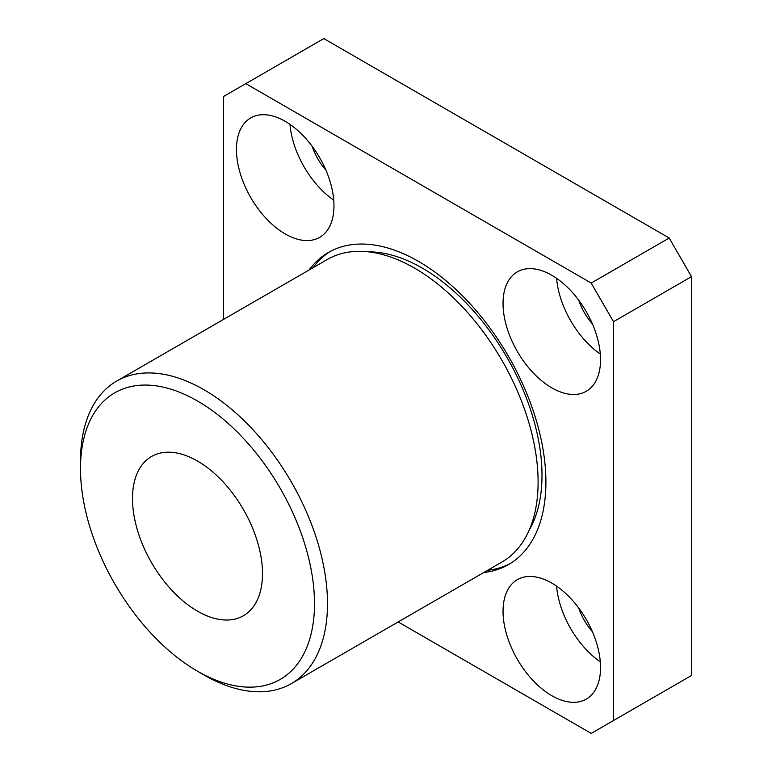 <?xml version="1.0" encoding="UTF-8"?>
<svg xmlns="http://www.w3.org/2000/svg" width="772" height="772" viewBox="0 0 772 772"><rect width="100%" height="100%" fill="white"/><g stroke="black" fill="none" stroke-linecap="round" stroke-linejoin="round"><path stroke-width="1.16" d="M203.991 674.969L197.497 671.215A165.469 95.535 -120 0 0 314.493 603.665A165.469 95.535 -120 0 0 197.497 401.006A165.469 95.535 -120 0 0 80.491 468.565A165.469 95.535 -120 0 0 197.497 671.215L203.991 674.969A174.665 100.843 60 0 0 291.324 683.625A174.665 100.843 60 0 0 318.093 543.662A174.665 100.843 60 0 0 203.991 389.754A174.665 100.843 60 0 0 116.669 381.098A174.665 100.843 60 0 0 80.491 461.058L80.491 468.565M197.497 461.058A91.926 53.075 -120 0 0 151.534 456.503A91.926 53.075 -120 0 0 137.435 530.161A91.926 53.075 -120 0 0 197.497 611.173A91.926 53.075 -120 0 0 243.46 615.728A91.926 53.075 -120 0 0 257.549 542.06A91.926 53.075 -120 0 0 197.497 461.058M551.797 583.092A68.949 39.806 -120 0 0 517.327 579.685A68.949 39.806 -120 0 0 506.75 634.931A68.949 39.806 -120 0 0 551.797 695.678A68.949 39.806 -120 0 0 586.266 699.094A68.949 39.806 -120 0 0 596.833 643.848A68.949 39.806 -120 0 0 551.797 583.092M556.583 586.131A68.949 39.806 -120 0 0 600.307 661.874M578.73 608.018A41.37 23.884 -120 0 0 592.433 631.747M285.206 121.349A68.949 39.806 -120 0 0 250.736 117.933A68.949 39.806 -120 0 0 240.169 173.189A68.949 39.806 -120 0 0 285.206 233.935A68.949 39.806 -120 0 0 319.676 237.351A68.949 39.806 -120 0 0 330.252 182.105A68.949 39.806 -120 0 0 285.206 121.349M289.992 124.389A68.949 39.806 -120 0 0 333.726 200.131M312.139 146.275A41.37 23.884 -120 0 0 325.842 170.004M551.797 275.266A68.949 39.806 -120 0 0 517.327 271.85A68.949 39.806 -120 0 0 506.75 327.096A68.949 39.806 -120 0 0 551.797 387.853A68.949 39.806 -120 0 0 586.266 391.269A68.949 39.806 -120 0 0 596.833 336.023A68.949 39.806 -120 0 0 551.797 275.266M556.583 278.296A68.949 39.806 -120 0 0 600.307 354.039M578.73 300.192A41.37 23.884 -120 0 0 592.433 323.922M116.669 381.098L327.27 259.508A174.665 100.843 60 0 1 414.603 268.154A174.665 100.843 60 0 1 528.704 422.072A174.665 100.843 60 0 1 501.935 562.026L291.324 683.625M368.572 251.855A169.145 97.658 60 0 1 422.4 268.154A169.145 97.658 60 0 1 529.206 530.084M312.95 267.778A180.175 104.027 60 0 1 330.387 251.392M309.051 270.026A180.175 104.027 60 0 1 328.409 252.483A180.175 104.027 60 0 1 418.501 261.399A180.175 104.027 60 0 1 536.212 420.18A180.175 104.027 60 0 1 508.584 564.554A180.175 104.027 60 0 1 483.706 572.554M398.159 621.942L591.198 733.4L613.508 720.517L613.508 321.683L591.198 283.054L245.805 83.637L223.494 96.51L223.494 319.425M613.508 321.683L691.509 276.646L669.208 238.017L323.806 38.6L245.805 83.637M591.198 283.054L669.208 238.017M613.508 720.517L691.509 675.49L691.509 276.646M510.514 563.396A180.175 104.027 60 0 1 487.615 570.296"/></g></svg>
